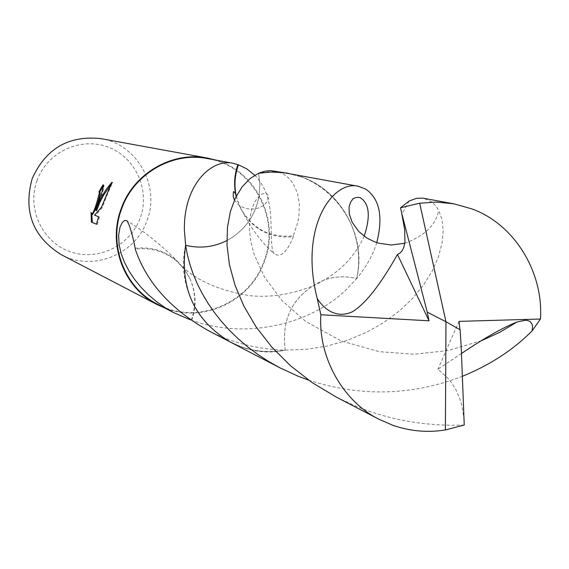 <?xml version="1.0" encoding="UTF-8"?>
<svg xmlns="http://www.w3.org/2000/svg" width="569" height="569" viewBox="0 0 569 569"><rect width="100%" height="100%" fill="white"/><g stroke="black" fill="none" stroke-linecap="round" stroke-linejoin="round"><path stroke-width="0.43" stroke-dasharray="2.85 2.13" d="M61.21 254.635C92.576 271.954 135.664 254.535 147.058 220.388C160.508 186.12 137.193 144.284 100.99 138.63M165.081 308.149C203.531 323.725 251.093 300.894 264.592 260.986C280.161 220.772 256.719 171.632 215.843 160.109M37.063 180.501C26.643 208.603 42.234 242.024 69.98 251.64C97.569 261.676 130.351 245.808 140.223 217.927C150.493 190.188 135.486 156.994 107.882 147.001C80.435 136.596 47.071 152.243 37.063 180.501M157.513 304.223C196.461 325.667 249.883 303.576 264.151 260.822C280.965 217.92 252.373 165.643 207.457 158.573M208.46 330.681C232.081 342.872 257.65 349.345 285.176 350.12C281.086 317.282 293.881 293.988 323.576 280.24C334.579 276.335 345.618 275.773 356.699 278.554L346.571 289.294C310.283 324.778 245.417 339.821 191.81 320.276L190.473 319.849M376.77 242.614C373.051 254.812 366.358 266.79 356.699 278.547C345.618 275.766 334.579 276.328 323.583 280.225C293.867 293.981 281.072 317.282 285.176 350.127C227.856 363.143 171.589 304.963 185.636 245.296C179.598 288.327 194.541 320.603 230.459 342.111C247.785 350.874 266.022 353.541 285.176 350.12L306.435 349.323L327.31 346.016L347.382 340.326L366.294 332.438L383.67 322.602L399.203 311.122L412.632 298.362L423.741 284.728L432.39 270.659L438.5 256.619L442.07 243.084L443.173 230.523L441.949 219.421L438.614 210.21L435.648 205.694L432.077 202.137L423.67 198.275M96.431 224.129L97.335 224.485L96.417 224.158M92.591 214.485L91.901 212.891L91.026 212.578M91.901 212.891L91.822 214.207M96.623 210.658C101.751 196.476 104.177 187.962 103.899 185.124L103.473 185.636M103.821 185.096L103.06 184.818M97.335 224.485L99.461 217.052L95.379 215.509L102.292 207.671C106.126 197.094 109.625 188.73 112.776 182.585L110.507 185.238M99.461 217.052L98.572 216.732M95.379 215.509L94.497 215.189M102.292 207.671L101.417 207.351M112.776 182.578L111.865 182.251M254.77 175.245C263.603 184.349 268.788 196.533 270.325 211.81C271.925 224.421 270.069 249.777 274.18 253.802C280.688 257.921 287.061 252.238 293.298 236.747C269.023 238.703 251.164 228.631 239.705 206.526C251.363 228.233 269.215 238.027 293.248 235.9L297.573 223.091L298.839 216.625L299.408 204.285L297.487 193.197L293.298 183.865L290.446 179.996L287.167 176.731L283.497 174.121L279.493 172.201L275.19 171.013M236.284 196.17L239.705 206.526M293.298 236.747L293.248 235.9M236.163 196.405L239.727 206.575M258.625 173.239L259.877 184.726L259.023 196.234C255.147 216.142 244.428 230.929 226.867 240.573C244.435 230.936 255.154 216.156 259.03 196.234L259.884 184.719L258.582 173.246L273.49 172.03L286.947 173.168M356.685 278.554C367.375 231.498 334.985 181.006 288.305 173.417L302.594 177.357C341.976 191.404 365.938 236.768 356.699 278.547C370.675 220.359 316.748 161.418 258.582 173.253M191.81 320.276C196.682 306.001 196.049 292.075 189.904 278.497L184.576 269.628L177.578 261.946C165.451 251.484 151.347 247.231 135.251 249.186M135.202 248.326C151.859 246.441 166.283 251.114 178.488 262.345L184.975 269.891L189.932 278.547M191.241 320.112C196.248 305.98 195.8 292.11 189.904 278.497M229.229 341.471L241.27 346.813C255.588 351.763 270.225 352.865 285.176 350.127M336.62 397.262L356.528 406.472C390.469 420.242 426.373 426.423 464.24 425.029M464.261 420.157L461.601 404.602L460.079 399.502L456.217 390.362L451.85 383.179L447.405 377.674L437.959 369.238L461.544 353.449M462.54 376.251C412.006 395.74 360.71 397.041 308.661 380.17M458.991 321.371L437.959 369.245M460.072 329.75L445.968 321.748M103.017 184.797L103.899 185.124M237.536 200.814C246.647 222.465 258.859 240.132 274.18 253.802M234.435 200.032L238.425 204.655L241.725 206.832L246.071 208.51L250.844 209.207L255.709 208.809L260.253 207.336L263.902 205.082L266.562 202.408L267.956 199.868L268.554 197.443L268.269 195.594L267.387 194.299L265.602 193.318L262.508 193.858L260.246 195.146L255.068 201.305L251.74 209.051L249.699 219.456L249.442 230.004L250.808 241.555L253.966 253.923L264.528 277.16L282.011 300.581L305.795 321.542L341.187 340.945L379.239 351.67L414.246 354.238L448.223 350.525L481.495 340.696M364.196 236.227C355.113 255.552 341.571 270.225 323.569 280.233C312.246 287.829 281.619 298.832 250.68 295.773C217.735 290.553 193.368 279.279 177.578 261.946M178.488 262.345C162.457 245.943 145.259 232.06 126.887 220.694M409.118 201.035L401.906 214.036M404.794 243.262C424.943 235.73 436.217 224.705 438.614 210.21"/><path stroke-width="0.85" d="M98.629 201.262L95.748 210.345L99.234 201.469L102.228 195.679L106.68 188.752L111.865 182.251L101.417 207.351L94.497 215.189L98.572 216.732L96.417 224.158L91.445 222.173L91.026 212.578L91.716 214.172C93.067 213.396 94.916 208.944 97.278 200.807L99.347 193.04L98.985 191.618L103.017 184.797C103.899 186.013 102.434 191.497 98.629 201.262M215.843 160.109L207.472 158.075L100.99 138.63C68.671 135.194 45.726 148.545 32.156 178.694C23.151 211.547 32.838 236.86 61.21 254.635L157.222 304.621L165.081 308.149M207.472 158.075C172.03 150.977 133.295 173.573 121.112 208.894C107.463 244.734 124.006 288.092 157.222 304.621M308.661 380.17L297.957 376.152L280.289 368.008L268.924 361.635L258.134 354.643L247.956 347.083L238.447 339.01L229.648 330.489L221.583 321.592L214.307 312.395L207.82 302.971L202.116 293.369L197.223 283.654L193.133 273.924L189.854 264.251L187.357 254.684L185.636 245.296C199.897 248.767 213.645 247.195 226.867 240.587C213.652 247.188 199.904 248.76 185.636 245.289L184.406 230.395C183.382 184.968 211.433 158.467 232.97 163.253L207.457 158.573C172.215 151.482 133.679 173.936 121.567 209.058C107.996 244.698 124.469 287.814 157.513 304.223L174.014 312.794L165.088 307.651L156.496 301.627L148.559 294.934L141.347 287.644L134.874 279.784L129.17 271.285L124.54 262.465L121.225 253.824L119.127 244.826L118.608 235.346L119.981 227.294L122.271 222.479L124.618 220.416L126.887 220.694C129.469 224.364 132.236 233.582 135.202 248.326L135.251 249.186C146.475 282.274 170.878 309.436 208.46 330.681L229.229 341.471M190.473 319.849L174.014 312.794M103.473 185.636L99.852 191.931L100.208 193.353C97.896 203.346 95.357 210.388 92.591 214.485L91.716 214.172M99.852 191.931L99.042 191.639M91.822 214.207L92.342 222.5L96.431 224.129M92.342 222.5L91.445 222.173M110.507 185.238L103.316 195.615L99.539 203.005L96.623 210.658L95.748 210.345M232.97 163.253L238.461 164.825C234.734 175.103 234.008 185.551 236.284 196.17M238.461 164.825L246.647 168.808L254.77 175.245M237.892 164.654C234.556 174.142 233.781 183.815 235.573 193.673L236.163 196.405M286.947 173.168L270.588 170.593L264.635 171.241L258.625 173.239M185.629 245.296C179.591 288.334 194.534 320.61 230.459 342.125L280.289 368.008M427.241 312.146L429.047 320.802L397.447 254.457L399.964 253.063L402.084 250.844L403.791 247.465L404.929 242.209L404.687 229.784L401.707 213.183L427.241 312.146L445.968 321.748L445.399 429.944L464.24 425.029L461.196 346.464L460.072 329.75L445.968 321.748L419.666 203.197L436.48 202.087L453.607 203.773L422.689 198.119L416.551 198.311L409.118 201.035L400.519 207.785L401.707 213.176M419.666 203.197L400.519 207.785M453.607 203.773L471.424 208.745C514.383 223.902 543.608 272.16 540.465 319.024L532.129 330.824C513.537 349.686 490.343 364.829 462.54 376.251M445.399 429.944C428.002 432.81 410.569 431.295 393.101 425.399L379.423 419.488C343.164 401.764 318 357.19 320.873 314.771L317.218 298.54C298.761 225.907 333.448 180.01 358.235 186.255L365.625 189.072C379.608 198.666 383.321 216.519 376.77 242.614M358.235 186.255L284.109 172.748L271.356 172.037L258.582 173.246L250.004 178.623L242.124 186.874L235.424 197.898L230.388 211.483L227.444 227.429L227.017 245.303L229.449 264.727L235.004 285.161L243.859 306.079L256.114 326.898L271.705 346.976L290.474 365.732L312.225 382.66L336.62 397.262L379.423 419.488M461.544 353.449C484.354 338.086 502.811 327.623 516.915 322.061L525.109 320.269L527.235 320.368L530.201 321.478L532.228 324.494L532.556 326.898L532.129 330.824M397.447 254.457C380.248 285.062 365.142 304.216 352.119 311.919C333.498 319.998 321.485 305.162 317.218 298.54M459.951 329.686L458.991 321.371L540.465 319.024M427.163 312.118L445.968 321.748M429.047 320.802L320.873 314.771M99.02 191.632L99.888 191.945M235.58 193.673L233.631 191.483L233.269 192.82L233.29 196.952L234.435 200.032M481.495 340.696L499.802 332.268L516.915 322.061M364.196 236.227C370.796 215.964 369.352 203.048 359.864 197.479L356.514 197.415L353.143 198.581L350.575 202.173L349.067 206.967L349.259 213.887L352.211 222.358L358.769 231.526L366.806 237.984L374.423 241.775L378.591 243.176L391.23 244.997L404.794 243.262"/></g></svg>
